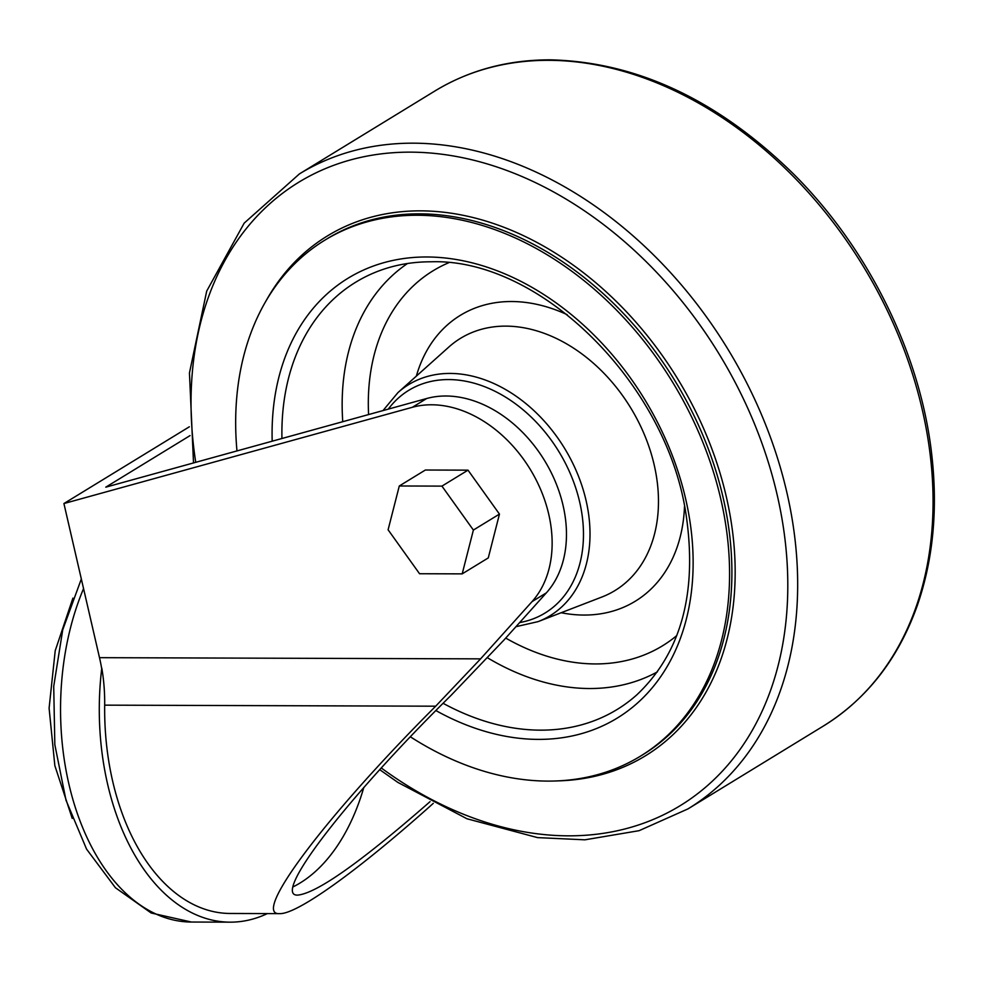 <?xml version="1.0" encoding="UTF-8"?>
<svg xmlns="http://www.w3.org/2000/svg" width="982" height="982" viewBox="0 0 982 982"><rect width="100%" height="100%" fill="white"/><g stroke="black" fill="none" stroke-linecap="round" stroke-linejoin="round"><path stroke-width="1.47" d="M433.283 803.35C358.909 870.052 297.411 914.23 279.772 913.628L230.205 913.469A204.722 126.199 -89.8 0 1 104.681 705.15A128.041 78.928 -89.8 0 0 101.784 668.079L101.6 668.079A128.041 78.928 -89.8 0 0 99.501 657.67L63.916 503.545L412.366 407.285A116.735 85.925 -121.5 0 1 529.875 468.745A116.735 85.925 -121.5 0 1 532.035 601.622L480.591 658.861L435.689 706.193L104.681 705.15M279.772 913.628C250.643 915.911 325.435 816.398 435.689 706.193M399.293 485.98L425.366 470.022L468.009 470.157L499.457 514.102L488.275 557.911L462.191 573.869L419.547 573.733L388.099 529.789L399.293 485.98L441.937 486.115L473.385 530.059L462.191 573.869M430.055 801.643C361.683 861.496 317.726 892.65 298.172 895.068C270.369 897.462 345.603 799.201 451.094 695.33L503.705 640.313L546.36 592.858A116.735 85.925 -121.5 0 0 544.212 459.981A116.735 85.925 -121.5 0 0 426.691 398.508L105.786 487.17L190.066 435.591M189.354 426.789L63.916 503.545M363.794 787.503A186.114 114.722 -89.8 0 1 293.029 886.893M468.009 470.157L441.937 486.115M499.457 514.102L473.385 530.059M410.353 736.795A302.431 222.619 -121.5 0 0 640.473 756.152A302.431 222.619 -121.5 0 0 701.565 439.126A302.431 222.619 -121.5 0 0 417.289 215.254A302.431 222.619 -121.5 0 0 324.747 240.222A302.431 222.619 -121.5 0 0 236.969 450.922M267.362 913.591A213.413 131.551 -89.8 0 1 230.181 922.159A213.413 131.551 -89.8 0 1 101.784 668.079M480.591 658.861L99.501 657.67M546.36 592.858L532.035 601.622M426.691 398.508L412.366 407.285M519.638 622.576A130.545 96.089 -121.5 0 0 577.355 493.16A130.545 96.089 -121.5 0 0 448.688 379.568A130.545 96.089 -121.5 0 0 388.307 409.113M515.943 626.688L538.111 621.618A135.467 99.722 -121.5 0 0 580.669 482.052A135.467 99.722 -121.5 0 0 450.137 373.43A135.467 99.722 -121.5 0 0 397.955 392.591L383.005 410.586M538.111 621.618L601.831 597.044A147.877 108.855 -121.5 0 0 648.28 444.699A147.877 108.855 -121.5 0 0 505.791 326.122A147.877 108.855 -121.5 0 0 448.835 347.039L397.955 392.591M567.228 314.694A167.578 123.351 -121.5 0 0 511.597 301.523A167.578 123.351 -121.5 0 0 416.343 376.131M561.139 612.731A167.578 123.351 -121.5 0 0 684.503 506.331M448.651 262.759A219.821 161.809 -121.5 0 0 368.594 414.564M505.718 638.079A219.821 161.809 -121.5 0 0 676.794 635.563M407.493 263.507A239.534 176.318 -121.5 0 0 342.755 421.695M487.6 657.842A239.534 176.318 -121.5 0 0 657.4 671.872M443.091 703.296A250.447 184.358 -121.5 0 0 636.937 694.74C680.992 652.944 697.416 593.226 686.209 515.599C667.588 383.925 540.002 258.02 431.196 261.789C412.195 261.764 394.408 264.931 377.825 271.314A250.447 184.358 -121.5 0 0 281.944 438.5M435.885 710.551A257.836 189.796 -121.5 0 0 693.083 557.481A257.836 189.796 -121.5 0 0 426.925 256.977A257.836 189.796 -121.5 0 0 272.186 441.2M640.473 756.152L642.793 754.728A302.431 222.619 -121.5 0 0 703.898 437.702A302.431 222.619 -121.5 0 0 419.609 213.843A302.431 222.619 -121.5 0 0 327.067 238.798L324.747 240.222M558.868 780.85A304.702 224.289 -121.5 0 0 725.342 492.645A304.702 224.289 -121.5 0 0 420.554 210.848A304.702 224.289 -121.5 0 0 265.619 301.646M381.274 767.961A365.427 268.994 -121.5 0 0 787.404 602.187A365.427 268.994 -121.5 0 0 410.501 152.149A365.427 268.994 -121.5 0 0 195.737 462.313M379.727 769.667L397.882 782.421L466.941 818.755L537.547 837.609L584.904 839.819L639.11 830.674L688.001 808.886A372.227 273.99 -121.5 0 0 763.198 418.7A372.227 273.99 -121.5 0 0 413.312 143.176A372.227 273.99 -121.5 0 0 299.424 173.9L244.187 223.123L206.699 291.114L189.452 372.951L193.515 462.939M434.817 91.044C469.138 70.225 507.645 59.816 550.337 59.841C636.532 61.927 717.314 99.71 792.707 173.176C868.444 248.213 920.907 354.711 931.881 455.869C937.884 510.039 933.06 559.826 917.409 605.219C898.493 658.517 867.155 698.791 823.395 726.029A372.227 273.99 -121.5 0 0 898.591 335.844A372.227 273.99 -121.5 0 0 548.705 60.319A372.227 273.99 -121.5 0 0 434.817 91.044L299.424 173.9M230.181 922.159L191.429 922.037A213.413 131.551 -89.8 0 1 75.577 808.272A213.413 131.551 -89.8 0 1 83.556 588.599M823.395 726.029L688.001 808.886M191.429 922.037L151.167 913.002L115.422 887.728L86.576 849.135L66.015 800.281L54.832 744.687L53.715 686.406L62.738 629.781L81.334 578.987M72.226 818.411L54.857 765.69L49.1 708.182L55.213 650.722L72.913 598.099"/></g></svg>
